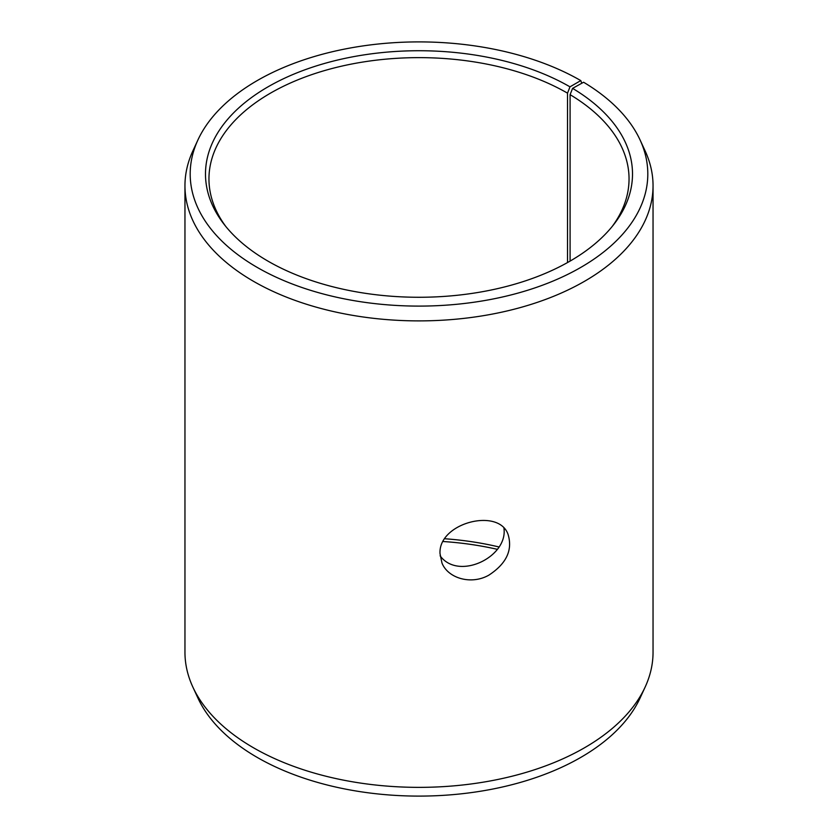 <?xml version="1.0" encoding="UTF-8"?>
<svg xmlns="http://www.w3.org/2000/svg" width="838" height="838" viewBox="0 0 838 838"><rect width="100%" height="100%" fill="white"/><g stroke="black" fill="none" stroke-linecap="round" stroke-linejoin="round"><path stroke-width="1.26" d="M444.758 538.75A210.045 121.269 180 0 1 498.788 546.921M443.103 541.516A213.512 123.27 180 0 1 497.196 549.299M569.976 86.838A213.512 123.27 180 0 0 297.919 72.466A213.512 123.27 180 0 0 224.092 224.322A213.512 123.27 180 0 0 419 297.27A213.512 123.27 180 0 0 613.908 224.322A213.512 123.27 180 0 0 572.584 88.367L583.594 82.239A228.805 132.1 180 0 1 640.096 139.998L645.166 150.987A234.043 135.128 180 0 1 653.043 185.764L653.043 652.236A234.043 135.128 180 0 1 645.166 687.013L640.096 698.002A228.805 132.1 180 0 1 419 796.1A228.805 132.1 180 0 1 197.904 698.002L192.834 687.013A234.043 135.128 180 0 1 184.957 652.236L184.957 185.764A234.043 135.128 180 0 1 192.834 150.987L197.904 139.998A228.805 132.1 180 0 1 359.617 46.425A228.805 132.1 180 0 1 580.786 80.595L569.976 86.838L567.525 93.154L567.525 262.556M645.166 687.013A234.043 135.128 180 0 1 419 787.364A234.043 135.128 180 0 1 192.834 687.013M640.096 139.998A228.805 132.1 180 0 1 419 306.1A228.805 132.1 180 0 1 197.904 139.998M581.802 83.234L580.786 80.595M653.043 185.764A234.043 135.128 180 0 1 419 320.891A234.043 135.128 180 0 1 184.957 185.764M572.584 88.367L570.091 94.663A210.045 121.269 180 0 1 629.045 178.903A210.045 121.269 180 0 1 612.285 226.365M225.715 226.365A210.045 121.269 180 0 1 208.955 178.903A210.045 121.269 180 0 1 338.615 66.862A210.045 121.269 180 0 1 567.525 93.154M570.091 94.663L570.091 261.089M440.118 555.824C458.501 581.059 508.09 556.945 503.942 528.244M440.013 553.583C438.253 522.818 498.83 507.315 508.079 534.445C512.814 550.074 506.435 563.628 488.942 575.098C471.438 585.196 448.005 578.43 441.961 562.989L440.013 553.583"/></g></svg>
